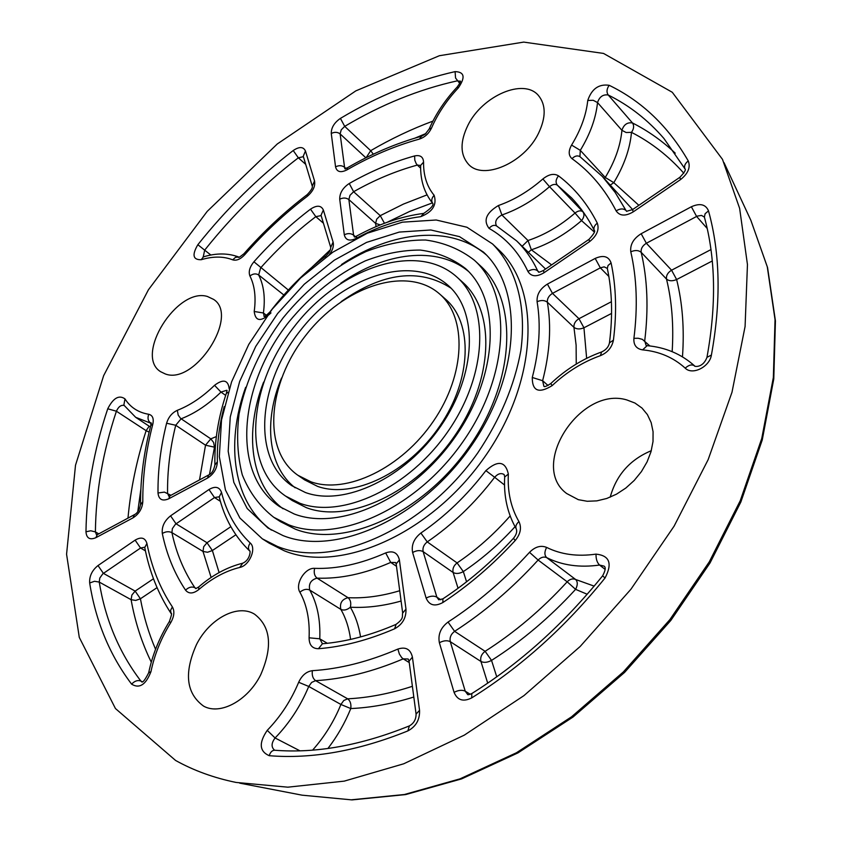 <?xml version="1.0" encoding="UTF-8"?>
<svg xmlns="http://www.w3.org/2000/svg" width="842" height="842" viewBox="0 0 842 842"><rect width="100%" height="100%" fill="white"/><g stroke="black" fill="none" stroke-linecap="round" stroke-linejoin="round"><path stroke-width="1.26" d="M175.578 760.452L115.438 708.532L79.285 637.405L66.571 554.236L75.506 465.247L103.65 375.648L148.424 289.785L207.195 211.395L277.302 143.95L355.829 90.873L439.377 55.719L523.713 42.1L603.525 53.425L672.274 92.273L722.489 159.359L739.634 208.384L747.454 264.567L745.086 326.475L731.993 392.246L708.154 459.637L674.095 526.166L630.911 589.263L580.18 646.467L523.913 695.65L464.321 735.129L403.697 763.799L344.22 781.134L287.817 787.175L236.097 782.439C213.931 777.903 193.755 770.567 175.578 760.452M207.448 296.489L213.615 299.405C239.728 315.771 194.765 385.489 165.285 373.943L160.622 371.701C134.057 355.598 177.125 286.901 207.448 296.489M196.554 644.414C209.553 618.596 237.644 603.619 254.537 614.165C270.787 626.574 272.85 646.761 260.725 674.737C247.98 700.555 220.278 715.5 203.627 706.143C186.156 693.471 183.798 672.895 196.554 644.414M578.317 499.674L566.624 493.496C528.723 465.658 580.285 385.91 626.701 399.897L634.942 403.034L641.983 408.044L647.414 414.622L651.171 422.61L653.066 431.693L653.013 441.534L650.992 451.744L647.077 461.911L641.415 471.604L634.226 480.445L625.806 488.065L616.512 494.159L606.724 498.485L596.831 500.874L587.242 501.274L578.317 499.674M538.448 133.436C524.177 163.148 482.95 180.735 468.468 164.243C460.079 154.686 459.921 141.656 467.984 125.153C482.266 95.841 523.713 77.769 538.417 95.472C546.058 104.776 546.079 117.427 538.448 133.436M492.538 243.948L498.38 249.506C541.459 288.827 538.28 381.521 484.076 457.88C430.304 534.491 339.736 573.686 284.196 550.763L269.145 543.153L262.346 538.838L239.907 518.03L225.445 489.991L219.33 456.638L221.52 419.947L231.571 381.91L248.769 344.41L272.166 309.214L300.636 277.965L332.843 252.179L367.301 233.202L402.35 222.183L436.198 220.004L466.91 227.235L492.538 243.948C515.967 267.43 526.86 305.646 520.861 350.546C514.525 385.341 500.169 419.453 477.772 452.87C423.737 529.828 332.927 569.318 277.386 546.426L262.346 538.838M230.845 526.682L207.006 542.732L212.373 550.531L207.553 552.257L202.996 551.436L211.121 577.454M170.568 515.841C164.379 520.819 161.622 526.713 162.306 533.523C166.684 554.573 174.431 573.455 185.556 590.158C188.797 594.052 193.186 593.873 198.723 589.621C211.868 578.338 225.53 570.95 239.717 567.455C249.411 565.666 256.799 548.321 250.2 542.995C236.192 529.629 226.635 512.767 221.509 492.402C219.415 486.844 215.236 485.887 208.974 489.528L170.568 515.841L176.041 523.798L207.006 542.732L203.69 546.721L202.996 551.436L171.926 532.628L172.368 528.576L175.462 524.229L214.5 497.559L220.362 501.316M153.476 578.759L135.141 591.105L140.425 598.778L135.678 600.441L131.099 599.683C135.067 621.933 141.793 642.751 151.276 662.149M98.009 565.55C92.041 570.35 89.263 576.17 89.673 582.99C95.746 621.438 109.734 655.171 131.626 684.167C139.425 688.945 145.876 684.778 150.96 671.642C154.539 654.487 161.138 638.152 170.747 622.627C174.231 616.47 174.778 611.239 172.378 606.914C160.001 588.2 151.518 567.034 146.918 543.427C145.14 537.712 141.203 536.607 135.12 540.132L98.009 565.55L103.398 573.36L135.141 591.105L131.899 595.01L131.099 599.683L99.24 582.075L99.798 578.033L102.84 573.781L140.551 548.016L145.424 550.868M510.147 515.957C493.98 534.323 476.298 549.984 457.09 562.919L463.321 571.592C459.416 573.728 456.006 574.023 453.112 572.486L458.048 588.274M420.884 533.039C413.969 538.543 411.212 545.037 412.622 552.52L426.147 598.104C429.241 605.356 434.819 606.829 442.871 602.535C468.731 585.495 492.833 564.835 515.188 540.553C520.567 533.954 521.819 527.629 518.935 521.587C510.926 507.726 507.4 491.886 508.358 474.067C505.4 461.153 497.906 459.995 485.887 470.615C466.889 495.517 445.229 516.325 420.884 533.039L427.252 541.901L457.09 562.919C453.68 565.603 452.354 568.792 453.112 572.486L423.137 551.636C422.421 547.9 423.789 544.658 427.252 541.901C452.512 524.629 474.983 503.084 494.664 477.277L504.516 485.003M594.168 586.127L575.623 579.475C577.822 581.738 577.812 585.032 575.591 589.358L567.182 581.801C541.964 609.334 514.609 632.51 485.118 651.319L491.539 660.402C487.444 662.559 483.908 662.917 480.94 661.475L487.718 683.157M448.049 622.049C440.703 627.669 437.819 634.563 439.377 642.741L454.08 692.356C457.395 700.26 463.268 702.102 471.709 697.892C521.03 666.959 565.487 626.974 605.072 577.959C612.597 563.498 609.576 555.552 596.031 554.12C577.528 556.783 561.056 554.552 546.616 547.405C540.827 545.069 535.133 546.711 529.523 552.331C504.421 579.854 477.256 603.093 448.049 622.049L454.606 631.332L485.118 651.319C481.498 654.055 480.108 657.444 480.94 661.475L450.291 641.678C449.502 637.583 450.933 634.142 454.606 631.332C484.56 611.976 512.399 588.221 538.122 560.046C540.932 557.246 543.774 556.436 546.668 557.614C562.098 565.35 579.728 567.824 599.557 565.045L605.166 569.434M216.341 436.577L210.805 438.85L213.605 442.45L214.478 447.165L205.522 445.197L199.533 479.845M229.203 388.783C228.14 379.931 223.246 378.774 214.531 385.31C202.564 396.961 190.166 405.297 177.336 410.317L178.199 415.106L180.609 418.432L210.805 438.85L205.522 445.197L175.725 425.263L181.093 418.8C194.86 413.464 208.153 404.56 220.983 392.088L225.667 395.393M149.129 432.125L146.129 430.683C136.699 459.911 130.647 489.044 127.984 518.104M149.171 426.199L146.129 430.683L116.406 411.222C118.406 406.802 120.943 404.865 124.027 405.412M399.718 590.726C381.658 596.168 364.418 598.483 348.02 597.683C350.525 599.757 351.303 602.935 350.367 607.219C346.967 610.008 343.799 610.724 340.852 609.387C345.82 617.996 349.062 628.006 350.588 639.404M314.634 568.35C305.025 567.455 294.732 584.095 299.899 592.221C306.825 604.745 309.888 619.944 309.088 637.804C309.161 645.014 312.277 648.645 318.434 648.719C342.904 646.761 368.301 640.12 394.614 628.795C402.487 624.438 406.276 617.891 405.981 609.145L399.392 559.941C397.656 552.657 393.088 550.321 385.668 552.92C360.692 563.982 337.021 569.129 314.634 568.35C313.645 572.718 314.455 575.981 317.066 578.128L348.02 597.683C341.915 599.325 339.526 603.219 340.852 609.387L309.719 590.042C308.456 583.811 310.908 579.843 317.066 578.128C340.263 579.033 364.807 573.802 390.72 562.414L395.635 562.561L396.182 564.024M412.391 686.304C390.067 693.608 368.491 697.786 347.672 698.818C350.304 700.797 351.335 704.038 350.777 708.564L340.915 704.47C334 721.436 324.559 736.645 312.614 750.117M312.382 670.674C306.467 671.495 301.889 675.358 298.678 682.273C291.058 700.512 280.586 716.542 267.24 730.351C258.683 742.897 259.347 751.348 269.219 755.695C312.056 759.168 358.26 750.906 407.844 730.919C416.001 726.562 419.895 719.699 419.548 710.343L412.422 657.16C410.549 649.203 405.707 646.509 397.898 649.066C368.259 661.77 339.747 668.969 312.382 670.674C311.772 675.284 312.845 678.61 315.603 680.662L347.672 698.818L343.768 700.502L340.915 704.47L308.74 686.451L311.656 682.399L315.603 680.662C343.62 679.041 372.827 671.779 403.213 658.865L409.244 662.57M611.408 301.71L578.97 318.708L583.948 327.791C579.906 329.443 576.57 329.296 573.939 327.349L576.117 345.188L576.244 364.06M547.405 284.101C540.08 288.722 536.638 294.584 537.091 301.699C540.996 324.812 539.396 350.072 532.281 377.479C532.186 391.088 538.806 393.803 552.152 385.615C566.698 371.953 582.78 361.976 600.399 355.661C607.619 352.609 611.966 347.43 613.429 340.147C616.923 312.214 616.144 286.49 611.092 262.957C608.703 256.315 603.409 254.81 595.189 258.42L547.405 284.101L552.489 293.384L578.97 318.708C575.349 320.939 573.676 323.823 573.939 327.349L547.342 302.183C547.111 298.626 548.826 295.689 552.489 293.384L600.325 267.84L608.84 276.45M710.943 249.59L671.569 270.208L676.631 279.533C672.432 281.302 669.053 281.154 666.506 279.081C671.937 301.341 673.811 325.538 672.158 351.672M641.172 233.718C633.447 238.591 629.974 244.622 630.784 251.8C636.826 278.018 637.868 306.856 633.91 338.337C633.447 344.999 636.352 348.851 642.614 349.872C659.297 351.43 673.495 357.524 685.209 368.143C692.261 375.553 709.659 366.933 711.406 355.04C721.184 301.331 720.215 253.274 708.501 210.858C705.691 204.301 699.976 202.933 691.366 206.753L641.172 233.718L646.361 243.264L671.569 270.208C667.748 272.566 666.064 275.523 666.506 279.081L641.172 252.305C640.751 248.706 642.488 245.696 646.361 243.264L697.218 216.12L701.512 215.415L704.386 217.089C715.668 258.168 716.521 304.92 706.954 357.355L706.933 357.461M583.253 212.005L582.769 211.626C584.643 214.194 584.232 217.194 581.548 220.615L575.033 213.047C560.141 225.888 544.458 235.044 528.008 240.517L531.344 249.79L528.376 252.284M498.464 205.501C486.202 212.847 483.076 220.478 489.076 228.403C505.968 237.96 518.925 252.305 527.923 271.44C531.186 276.671 536.512 277.123 543.9 272.819L589.516 241.686C596.883 235.813 599.483 229.624 597.304 223.141C587.411 203.69 574.476 187.924 558.499 175.841C554.036 173.168 548.826 174.21 542.869 178.967C528.765 191.25 513.967 200.091 498.464 205.501L501.895 214.984L528.008 240.517L522.156 246.253M675.231 153.17C662.275 140.919 648.024 130.847 632.479 122.953C634.268 125.658 633.942 128.794 631.489 132.352L626.143 132.52L621.922 130.321C620.491 145.708 614.934 161.422 605.251 177.462L613.797 182.651L610.303 185.072M609.166 85.295C598.799 83.811 591.663 88.873 587.748 100.493C586.221 114.996 580.833 129.857 571.581 145.066C568.297 150.992 568.434 155.528 572.013 158.664C590.2 171.747 604.903 189.155 616.134 210.879C619.733 216.089 625.406 216.426 633.173 211.9L680.557 179.567C688.146 173.536 690.703 167.326 688.251 160.927C668.316 126.437 641.962 101.219 609.166 85.295C606.661 88.957 606.356 92.188 608.229 94.999L632.479 122.953C627.332 122.122 623.806 124.584 621.922 130.321L597.525 102.577C599.472 96.756 603.04 94.23 608.229 94.999C629.332 105.46 647.898 119.953 663.938 138.498L685.02 168.937M571.581 145.066L580.296 150.36L605.251 177.462L604.567 178.851M427.041 194.881L403.476 204.069L380.258 215.657L384.468 223.277M380.3 224.888L375.606 223.404L376.069 226.635M349.251 183.493C342.82 187.787 339.642 193.029 339.715 199.207L344.294 234.792C345.62 240.191 349.493 241.444 355.924 238.528C377.563 226.74 399.171 219.446 420.758 216.657C432.641 211.952 437.093 204.827 434.135 195.281C426.905 186.535 423.389 175.483 423.568 162.127C423.231 156.854 420.253 154.781 414.632 155.928C392.519 162.064 370.733 171.252 349.251 183.493L353.619 191.723L380.258 215.657L376.69 219.162L375.606 223.404L348.862 199.575L349.998 195.291L353.619 191.723C374.564 179.851 395.814 170.979 417.358 165.074L420.642 168.211M432.914 121.122C411.738 128.984 391.004 138.835 370.68 150.676L373.322 154.202M340.431 118.385C334.263 122.658 331.201 127.689 331.264 133.489L335.558 166.863C336.842 171.947 340.61 172.968 346.872 169.926C370.659 156.17 394.856 145.887 419.442 139.067C424.8 137.278 428.82 133.604 431.525 128.058C437.745 113.733 446.692 100.335 458.332 87.873C465.573 77.348 464.489 71.928 455.09 71.623C415.99 80.464 377.763 96.062 340.431 118.385L344.704 126.363L370.68 150.676L366.165 157.675M651.298 450.691C629.984 459.595 616.291 475.088 610.197 497.169M439.545 293.921L445.576 299.226C473.172 322.812 471.899 379.153 439.861 425.989C408.107 472.993 352.987 499.138 317.55 486.371L304.562 479.856L297.952 475.309C261.936 450.47 267.461 383.815 305.73 335.421C343.399 286.543 406.718 264.998 439.545 293.921C467.131 317.487 465.731 373.964 433.546 421C401.645 468.194 346.378 494.528 310.93 481.813L297.952 475.309M295.132 487.802C267.819 466.647 263.378 421.158 281.544 378.016M341.189 301.615C382.931 272.387 419.526 267.903 450.986 288.143M305.383 492.507L291.732 485.655C251.537 458.248 257.736 384.394 300.015 330.948C341.589 276.965 411.727 253.021 448.081 285.364C478.33 311.498 476.677 373.974 440.892 425.947C405.423 478.088 344.283 506.81 305.383 492.507M299.815 503.232L285.617 496.106C241.159 466.1 248.064 385.005 294.342 326.528C339.842 267.44 416.843 241.054 456.732 276.902C489.612 305.625 487.665 374.132 448.249 431.03C409.17 488.128 342.136 519.156 299.815 503.232M456.732 276.902L462.7 282.291C495.591 311.035 493.801 379.363 454.564 436.03C415.674 492.886 348.809 523.692 306.488 507.726L292.29 500.58L285.617 496.106M283.049 508.768C250.4 484.634 244.043 432.388 263.609 382.1M340.8 283.217C384.826 252.032 437.061 245.527 468.394 271.334M294.226 513.988L279.628 506.642C230.824 474.057 238.444 385.657 288.722 322.139C311.003 295.005 336.505 274.597 365.239 260.883C384.163 253.621 402.55 250.021 420.411 250.074C437.524 252.368 452.564 258.526 465.51 268.535C500.979 299.857 498.727 374.427 455.617 436.261C412.875 498.327 339.926 531.586 294.226 513.988M288.627 524.777L273.745 517.283C259.725 506.358 249.232 492.202 242.275 474.835C237.476 456.101 236.402 435.84 239.044 414.085C245.864 380.342 260.567 348.251 283.154 317.792C307.214 288.49 334.79 266.43 365.86 251.621C386.331 243.78 406.233 239.907 425.578 240.012C444.123 242.549 460.395 249.295 474.393 260.252C512.431 294.205 509.831 374.858 462.995 441.65C416.537 508.673 337.653 544.09 288.627 524.777M474.393 260.252L480.298 265.714C518.356 299.699 515.925 380.152 469.31 446.649C423.073 513.388 344.389 548.542 295.374 529.186L280.491 521.682L273.745 517.283M271.429 530.102C233.445 503.158 225.035 444.471 245.632 387.341M341.526 264.514C391.94 230.655 450.912 224.582 486.276 254.884M283.017 535.586L267.988 528.008L247.222 508.547L233.823 482.371L228.182 451.238L230.255 416.99L239.665 381.447L255.747 346.399L277.639 313.487L304.246 284.259L334.358 260.146L366.544 242.401L399.266 232.076L430.841 229.992L459.479 236.634L483.413 252.053C523.966 288.669 521.009 375.448 470.373 447.186C420.158 519.167 335.327 556.667 283.017 535.586M330.432 249.695L292.048 286.112M329.359 254.568C332.779 250.085 334.021 245.917 333.095 242.075L323.36 210.005C321.128 205.28 316.834 204.995 310.498 209.163L315.824 216.657L323.433 223.214M288.343 290.037L253.926 261.788C249.653 267.051 248.327 271.787 249.927 275.987C253.01 273.618 255.926 273.282 258.662 274.976L260.652 267.882C277.628 248.779 296.016 231.708 315.824 216.657L321.149 215.605M249.927 275.987C254.716 285.543 256.136 297.384 254.21 311.487L263.409 312.971C265.43 297.858 263.851 285.196 258.662 274.976L283.849 295.005M269.914 312.15L269.819 312.098C266.282 315.54 264.304 316.908 263.893 316.213L264.483 316.476M264.188 316.213L263.409 312.971L266.398 315.287M254.21 311.487C255.463 321.623 261.062 322.097 270.987 312.919M325.538 257.294L325.717 256.115C304.846 271.955 286.217 290.616 269.819 312.098M333.095 242.075L330.727 247.422M323.36 210.005L321.034 215.236L330.695 247.327C330.759 250.148 329.096 253.074 325.717 256.115M310.498 209.163C290.195 224.635 271.345 242.18 253.926 261.788M197.849 244.706C191.839 254.926 192.955 259.936 201.206 259.715C213.037 256.189 223.53 256.231 232.708 259.841C236.434 260.946 240.444 259.252 244.738 254.737C263.925 232.918 284.775 213.447 307.298 196.302C313.035 191.355 315.445 186.229 314.54 180.925L305.457 150.992C303.362 146.613 299.289 146.455 293.216 150.518C257.999 177.694 226.214 209.1 197.849 244.706L204.669 250.158C232.508 215.205 263.725 184.419 298.331 157.801L305.709 164.358M124.974 398.887C119.017 394.666 113.27 397.961 107.734 408.78C93.851 450.302 86.589 491.296 85.968 531.786C86.505 538.248 89.81 540.217 95.872 537.691L133.025 517.851C139.025 513.999 142.277 508.621 142.803 501.716C142.635 476.435 145.971 450.586 152.812 424.168C153.981 418.558 152.623 415.253 148.729 414.285C138.309 412.538 130.394 407.412 124.974 398.887L123.848 405.118M177.336 410.317C172.063 412.748 168.484 417.064 166.6 423.242C160.664 447.039 157.791 470.289 158.001 492.991C158.728 499.548 162.295 501.485 168.684 498.822L207.5 478.098C213.689 474.141 216.983 468.699 217.383 461.784C216.899 443.976 219.173 425.599 224.183 406.654M203.238 256.926L204.669 250.158L210.879 255.031M293.216 150.518L298.331 157.801L303.394 156.675M201.206 259.715L203.438 256.863M232.708 259.841L235.56 257.284L238.896 257.073C228.087 253 216.226 252.947 203.322 256.894L203.017 257.02M244.738 254.737L243.948 253.726C239.823 257.02 238.086 258.136 238.76 257.063L239.065 257.136M307.298 196.302L307.288 194.544C284.48 211.921 263.367 231.655 243.948 253.726M314.54 180.925L312.266 186.135C312.856 187.598 311.193 190.408 307.288 194.544M305.457 150.992L303.246 156.191L312.266 186.135M219.099 572.571L212.373 550.531L235.876 534.775M208.974 489.528L214.5 497.559L219.152 496.812M195.712 588.537L194.839 587.663C191.755 586.348 188.661 587.179 185.556 590.158M198.723 589.621L198.733 586.906M239.717 567.455L242.707 563.214M250.2 542.995C248.053 546.184 247.906 548.858 249.748 551.036L249.706 550.984C250.632 550.11 250.348 560.13 242.591 563.245C227.193 567.098 212.552 575.002 198.67 586.958L195.87 588.632M221.509 492.402L219.183 496.917C224.53 518.493 234.718 536.533 249.748 551.036M162.306 533.523C165.663 531.481 168.874 531.186 171.926 532.628C176.283 553.099 183.924 571.444 194.839 587.663L196.186 588.442M155.56 649.287C148.729 633.342 143.687 616.512 140.425 598.778L157.054 587.632M141.772 681.831L140.877 681.052C119.248 652.729 105.376 619.744 99.24 582.075L94.514 581.285L89.673 582.99M142.203 681.725L140.877 681.052C137.699 679.894 134.615 680.936 131.626 684.167M150.96 671.642L148.676 672.779C145.087 679.852 142.73 682.873 141.624 681.841L141.93 681.925M170.747 622.627L169.379 621.522C159.349 637.71 152.455 654.792 148.676 672.779M172.378 606.914L170.568 610.345L171.126 613.555M146.918 543.427L144.75 547.553M135.12 540.132L140.551 548.016L144.677 547.226M466.573 581.801L463.321 571.592C481.898 559.13 499.138 544.174 515.03 526.703M442.871 602.535L442.903 598.83L438.766 599.809L436.861 597.136L423.137 551.636C420.116 550.026 416.611 550.321 412.622 552.52M440.85 599.809L436.861 597.136C433.798 595.568 430.22 595.894 426.147 598.104M442.976 598.778L442.903 598.83C468.12 582.201 491.644 562.024 513.483 538.291L515.188 540.553M518.935 521.587C516.114 524.145 515.22 526.566 516.241 528.839L516.283 528.902M508.358 474.067L504.684 476.972M485.887 470.615L494.664 477.277C497.875 473.646 501.032 472.73 504.137 474.541L504.695 476.867C503.59 496.096 507.431 513.42 516.241 528.839C517.335 531.523 516.42 534.681 513.483 538.291M496.759 676.831L491.539 660.402C521.756 641.204 549.773 617.523 575.591 589.358L587.211 594.252M546.616 547.405C544.342 551.847 544.353 555.246 546.668 557.614L575.623 579.475C572.749 578.286 569.929 579.064 567.182 581.801L538.122 560.046L529.523 552.331M596.031 554.12C595.894 558.962 597.062 562.603 599.557 565.045L604.082 566.129C605.977 567.34 605.472 570.581 602.588 575.865L605.072 577.959M471.709 697.892L471.804 693.555C468.92 694.755 467.499 695.018 467.552 694.334L465.226 691.177L450.291 641.678C447.186 640.162 443.545 640.52 439.377 642.741M470.278 694.303L465.226 691.177C462.079 689.714 458.364 690.114 454.08 692.356M602.588 575.865C563.719 623.975 520.135 663.212 471.804 693.555L471.888 693.503M209.49 474.467L214.478 447.165L215.32 446.849M168.768 496.117L167.569 493.202C167.284 471.099 170 448.449 175.725 425.263L166.6 423.242M170.789 495.212L164.411 492.107L158.001 492.991M168.684 498.822L170.01 495.633M207.5 478.098L208.637 474.983L169.042 496.317M217.383 461.784L214.92 464.973M228.045 392.414L226.34 393.34M214.531 385.31L220.983 392.088L226.751 390.267M137.772 511.641L140.835 489.402M123.795 405.034L135.688 417.327L151.055 423.326M148.729 414.285C147.392 417.958 147.96 420.832 150.434 422.926L151.023 423.084M107.734 408.78L116.406 411.222C102.871 451.986 95.862 492.212 95.399 531.902L90.757 530.776L85.968 531.786M95.872 537.691L97.356 534.481M96.514 534.838L95.399 531.902L98.651 533.786M133.025 517.851L134.425 514.651M142.803 501.716L140.54 504.632M152.812 424.168L150.792 425.473M360.565 636.931C358.766 625.701 355.366 615.797 350.367 607.219C366.459 608.071 383.373 606.008 401.087 601.041M318.434 648.719L322.433 643.751L319.771 638.804C320.56 619.67 317.213 603.409 309.719 590.042C306.646 588.632 303.373 589.358 299.899 592.221M327.317 643.288L319.771 638.804L309.088 637.804M394.614 628.795L396.077 624.364M405.981 609.145L402.676 613.05C401.76 616.112 404.644 618.144 395.982 624.406C370.469 635.394 345.946 641.836 322.433 643.751M399.392 559.941L396.172 563.908L402.676 613.05M385.668 552.92L390.72 562.414L396.487 566.298M327.938 748.464C337.358 736.224 344.967 722.92 350.777 708.564C371.069 707.638 392.077 703.796 413.811 697.029M269.219 755.695C270.356 752.138 272.187 750.317 274.724 750.243L274.576 750.211C271.103 747.149 271.271 743.076 275.081 737.981C289.395 723.183 300.615 706.006 308.74 686.451L298.678 682.273M299.931 750.811L275.081 737.981L267.24 730.351M407.844 730.919L409.38 725.899C361.018 745.412 316.129 753.527 274.724 750.243M419.548 710.343L416.074 714.09C416.085 719.394 413.854 723.331 409.38 725.899M412.422 657.16L409.044 661.107M397.898 649.066L399.361 654.034L401.666 657.549L403.213 658.865L408.128 659.002L409.033 660.991L416.074 714.09M586.642 358.324L583.948 327.791L611.576 313.413M595.189 258.42L600.325 267.84L604.167 266.861L607.314 268.409C612.145 290.974 612.86 315.792 609.461 342.841L613.429 340.147M552.152 385.615L550.794 383.542C566.034 369.196 582.99 358.671 601.63 351.956L600.399 355.661M611.092 262.957L608.061 265.462L607.314 268.409M537.091 301.699C541.185 299.994 544.606 300.152 547.342 302.183C551.499 326.117 549.921 352.293 542.627 380.71L532.281 377.479M548.058 385.51L542.627 380.71L543.869 386.194C544.143 387.215 546.447 386.331 550.794 383.542L550.805 383.52M682.473 356.84C684.451 328.948 682.504 303.183 676.631 279.533L712.258 260.988M642.614 349.872L647.14 345.673L646.035 345.283L644.709 340.863C648.656 308.625 647.477 279.112 641.172 252.305C638.52 250.137 635.057 249.969 630.784 251.8M649.856 345.957L642.362 339.347L638.204 338.252L633.91 338.337M694.766 366.049L694.639 365.933C691.987 364.133 688.851 364.87 685.209 368.143M711.406 355.04L706.954 357.355C702.533 369.133 693.092 366.165 694.639 365.933C681.399 354.072 665.559 347.325 647.14 345.673M708.501 210.858L705.112 213.742L704.386 217.089M691.366 206.753L696.597 216.426L707.185 228.456M551.615 264.893L531.344 249.79C548.91 244.012 565.645 234.286 581.548 220.615L594.315 232.034M597.304 223.141C594.347 225.477 593.336 227.898 594.273 230.403C588.053 218.004 580.496 207.174 571.592 197.912L557.33 185.135L582.769 211.626C580.548 210.258 577.97 210.732 575.033 213.047L549.51 186.671C552.499 184.303 555.099 183.788 557.33 185.135C555.373 182.472 555.762 179.367 558.499 175.841M543.9 272.819L543.553 270.398C540.059 272.092 538.343 272.608 538.417 271.924L537.701 270.882C532.228 259.199 525.197 249.19 516.609 240.875L545.553 269.03M538.912 272.04L537.701 270.882C535.017 268.893 531.755 269.082 527.923 271.44M542.869 178.967L549.51 186.671C534.386 199.817 518.514 209.258 501.895 214.984C496.317 218.067 494.517 221.699 496.496 225.877M489.076 228.403C491.454 225.603 493.886 224.74 496.391 225.814L516.609 240.875M589.516 241.686L589.042 239.328L543.595 270.366M594.305 230.466L594.273 230.403C595.578 231.045 593.831 234.013 589.042 239.328L589.084 239.307M638.857 205.311L613.797 182.651C624.111 165.537 630.005 148.76 631.489 132.352C651.161 142.435 668.601 156.054 683.82 173.22M616.134 210.879C620.101 208.469 623.375 208.332 625.974 210.458L615.123 192.386L602.367 176.473L632.616 209.574M587.748 100.493L593.189 100.282L597.525 102.577C595.936 118.122 590.2 134.046 580.296 150.36L579.917 156.623C577.412 155.223 574.77 155.907 572.013 158.664M633.173 211.9L632.605 209.584M680.557 179.567L679.82 177.336L632.574 209.605L626.553 211.289L625.974 210.458L626.837 211.384M688.251 160.927C684.967 163.527 683.883 166.179 684.999 168.895L684.999 168.895C686.156 169.674 684.43 172.494 679.82 177.336M387.267 222.246L409.665 211.426L432.356 202.911M414.632 155.928L414.79 160.159L416.169 163.569L417.358 165.074L420.642 165.464M420.642 165.727L420.642 165.59C420.347 180.451 424.379 193.039 432.735 203.364L432.609 203.164M420.663 165.369L423.568 162.127M339.715 199.207C343.136 197.544 346.178 197.66 348.862 199.575L353.587 235.129C350.872 233.234 347.767 233.118 344.294 234.792M355.924 238.528L356.713 236.034M354.324 236.844L353.587 235.129L355.324 236.644M420.758 216.657L423.873 213.373M434.135 195.281C431.609 198.091 431.104 200.743 432.62 203.227M415.085 138.077L425.936 133.531M455.09 71.623L455.554 78.001L459.679 83.358M331.264 133.489C334.569 131.826 337.516 131.962 340.126 133.91L341.231 129.847L344.704 126.363C381.384 104.545 418.906 89.368 457.269 80.853L460.237 81.295M457.195 87.021L458.332 87.873M335.558 166.863C338.916 165.2 341.915 165.327 344.557 167.263L340.126 133.91L365.881 157.812M346.872 169.926L347.514 167.726M345.094 168.642L344.557 167.263L345.883 168.463M419.442 139.067L421.526 136.225M431.525 128.058L429.167 129.036L425.115 134.236L421.421 136.257C396.287 143.256 371.638 153.76 347.441 167.758L344.736 168.642L345.409 169M302.099 795.174L351.988 799.9L405.644 794.585L461.563 778.903L517.977 752.885L572.981 717.068L624.564 672.432L670.832 620.428L710.048 562.93L740.834 502.043L762.242 439.987L773.777 378.942L775.429 320.897L767.557 267.546L750.864 220.309L767.283 266.819L775.04 319.655L773.356 377.458L761.757 438.482L740.255 500.695L709.29 561.846L669.853 619.659L623.343 671.948L571.529 716.826L516.399 752.79L460.016 778.85L404.349 794.522L351.209 799.816L302.099 795.174L239.675 783.134M144.698 547.163L144.729 547.426C149.423 571.844 158.201 593.863 171.073 613.481C172.105 612.671 171.547 615.355 169.379 621.522M227.066 390.456L226.361 393.267C218.194 417.737 214.373 441.597 214.91 464.858C213.773 470.415 211.679 473.783 208.637 474.983M135.688 417.327L150.392 427.01M151.434 423.305L150.939 422.747L150.813 425.389C143.824 452.28 140.404 478.645 140.54 504.516C139.54 509.81 137.467 513.21 134.32 514.715L96.683 534.996M601.63 351.956C606.04 349.893 608.65 346.851 609.461 342.841M602.367 176.473L579.917 156.623M432.588 203.111C434.167 204.89 431.22 208.321 423.747 213.384C401.245 216.352 378.879 223.909 356.629 236.076L354.566 237.097M429.167 129.036C435.724 114.007 445.071 99.998 457.206 87.01C459.785 83.463 460.784 81.453 460.216 80.979L460.553 81.579M750.864 220.309L724.025 162.664"/></g></svg>
